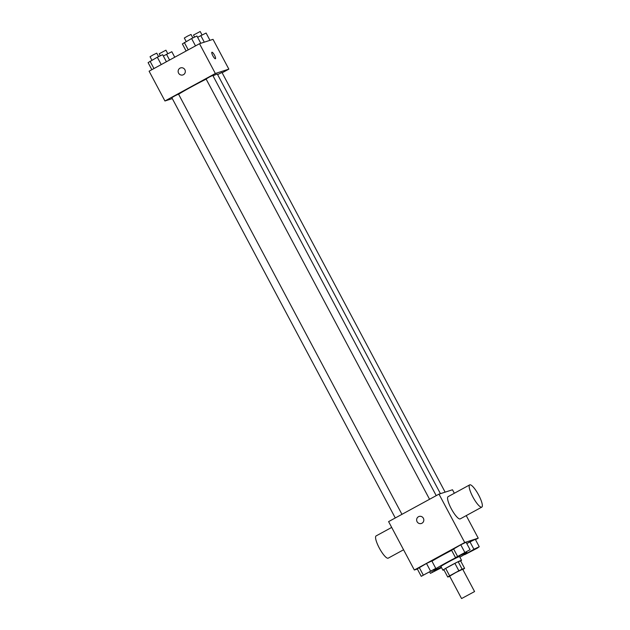 <?xml version="1.0" encoding="UTF-8"?>
<svg xmlns="http://www.w3.org/2000/svg" width="630" height="630" viewBox="0 0 630 630"><rect width="100%" height="100%" fill="white"/><g stroke="black" fill="none" stroke-linecap="round" stroke-linejoin="round"><path stroke-width="0.94" d="M461.751 598.469L474.571 591.562L461.751 598.469M461.53 598.5L449.655 576.166L456.026 572.418L462.696 569.229L474.571 591.562M464.609 568.37L462.137 569.173A10.025 0.433 -28 0 0 458.86 570.804L454.907 563.362A10.025 0.433 -28 0 1 458.183 561.724L460.656 560.928L464.609 568.37A10.025 0.433 -28 0 1 462.837 569.488M458.86 570.804L449.631 575.836A10.025 0.433 -28 0 0 447.741 577.025L449.765 576.371M454.907 563.362L445.67 568.394L449.631 575.836M445.67 568.394A10.025 0.433 -28 0 0 443.78 569.583L447.741 577.025M460.68 560.984A10.553 0.457 152 0 0 461.53 560.298A10.553 0.457 152 0 0 449.804 566.031A10.553 0.457 152 0 0 442.906 570.205A10.553 0.457 152 0 0 443.937 569.882M442.906 570.205L440.921 566.48A10.553 0.457 -28 0 1 447.828 562.306A10.553 0.457 -28 0 1 459.553 556.581L461.53 560.298M458.183 561.724L462.137 569.173M441.244 567.087A18.987 0.827 -28 0 1 434.038 570.363A18.987 0.827 -28 0 1 433.472 570.449A18.987 0.827 -28 0 1 449.851 560.802A18.987 0.827 -28 0 1 467.003 552.612A18.987 0.827 -28 0 1 459.876 557.18M431.959 561.196A18.987 0.827 -28 0 1 451.639 550.36M470.059 549.699L466.098 542.257L460.774 544.785L451.545 550.195L455.506 557.637L470.059 549.699L455.506 557.637M479.241 546.738L475.28 539.288L466.783 543.548L469.956 541.824L473.917 549.265L464.688 554.668L477.288 548.171L479.241 546.738L473.917 549.265M475.477 539.666L478.233 538.162L464.727 542.524L414.327 570.008L417.359 569.032M435.787 568.394L431.826 560.944L426.502 563.472L417.28 568.882L421.234 576.324L435.787 568.394L421.234 576.324M454.348 493.251L452.498 489.77L438.992 494.133L388.6 521.616L414.327 570.008M438.992 494.133L464.727 542.524M421.368 523.483A3.693 3.583 72.1 0 1 417.076 521.687A3.693 3.583 72.1 0 1 419.092 516.458A3.693 3.583 72.1 0 1 423.636 518.868A3.693 3.583 72.1 0 1 417.076 521.687A3.693 3.583 72.1 0 1 419.092 516.458M466.239 515.608L478.233 538.162M481.824 507.111L460.223 518.884A12.663 2.992 -118.6 0 1 460.097 518.939A12.663 2.992 -118.6 0 1 451.403 508.953A12.663 2.992 -118.6 0 1 448.095 496.66L469.697 484.88A12.663 2.992 -118.6 0 1 478.383 494.558A12.663 2.992 -118.6 0 1 481.824 507.111A12.663 2.992 -118.6 0 1 481.698 507.158A12.663 2.992 -118.6 0 1 472.996 497.18A12.663 2.992 -118.6 0 1 469.697 484.88M376.22 535.87A12.663 2.992 61.4 0 0 376.102 535.917A12.663 2.992 61.4 0 0 379.536 548.47A12.663 2.992 61.4 0 0 388.222 558.149L403.57 549.777M178.597 94.248A23.208 1.008 -28 0 1 206.16 79.128M213.003 75.813A23.208 1.008 -28 0 1 217.382 74.159L440.441 493.668M429.558 499.275L206.081 78.978L209.357 77.049L212.79 75.411L436.228 495.645M395.286 517.97L171.809 97.666L175.085 95.736L178.518 94.098L401.956 514.332M217.61 74.584L221.973 72.45L445.134 492.148M222.154 72.781L228.848 69.135L215.342 73.497L164.942 100.981L172.305 98.603M228.848 69.135L213.011 39.351L199.505 43.714L215.342 73.497M199.505 43.714L149.105 71.198L164.942 100.981M182.865 74.931A3.693 3.583 72.1 0 1 178.581 73.135A3.693 3.583 72.1 0 1 180.589 67.906A3.693 3.583 72.1 0 1 185.141 70.316A3.693 3.583 72.1 0 1 178.581 73.135A3.693 3.583 72.1 0 1 180.597 67.906M215.413 58.755A3.693 0.874 -118.6 0 1 212.877 55.842A3.693 0.874 -118.6 0 1 211.908 52.251A3.693 0.874 -118.6 0 1 214.444 55.078A3.693 0.874 -118.6 0 1 215.444 58.74A3.693 0.874 -118.6 0 1 215.413 58.755M211.908 52.251A3.693 0.874 -118.6 0 1 214.444 55.078A3.693 0.874 -118.6 0 1 215.444 58.74M174.746 57.22L171.832 51.731L163.335 55.983M166.501 54.259L169.58 60.039M160.311 55.802L159.225 53.755L165.926 50.187L167.769 53.652M209.979 40.336L206.105 33.036L197.607 37.296M200.773 35.563L204.285 42.171M194.583 37.115L193.497 35.067L200.198 31.5L202.041 34.965M166.407 61.764L162.65 54.692L157.319 57.22L148.097 62.63L151.862 69.702M157.319 57.22L161.233 64.583M150.05 61.189L153.964 68.552M151.885 60.189L150.042 56.724L153.318 54.794L156.744 53.156L158.587 56.621M200.797 43.297L196.914 36.005L191.591 38.532L182.369 43.935L186.126 51.014M191.591 38.532L195.505 45.895M184.314 42.501L188.236 49.864M186.157 41.501L184.314 38.028L187.59 36.107L191.016 34.469L192.859 37.934M441.291 567.173L430.416 573.363L441.551 567.662M434.369 571.182L441.039 567.63M431.834 570.922L432.369 571.922M429.731 572.064L430.416 573.363M434.472 571.19L441.063 567.638L434.472 571.19M468.61 552.486L475.311 548.943M475.28 539.288L469.956 541.824M425.155 574.143L431.881 570.607M431.826 560.944L426.502 563.472L430.455 570.922M426.502 563.472L419.226 567.441L423.187 574.891M419.226 567.441L417.28 568.882M459.451 555.455L466.121 551.912M466.098 542.257L460.774 544.785L464.727 552.234M460.774 544.785L453.498 548.754L457.459 556.195M453.498 548.754L451.545 550.195M459.553 555.463L466.153 551.919L459.553 555.463M466.641 551.935L467.003 552.612M391.687 527.42L376.102 535.917"/></g></svg>
